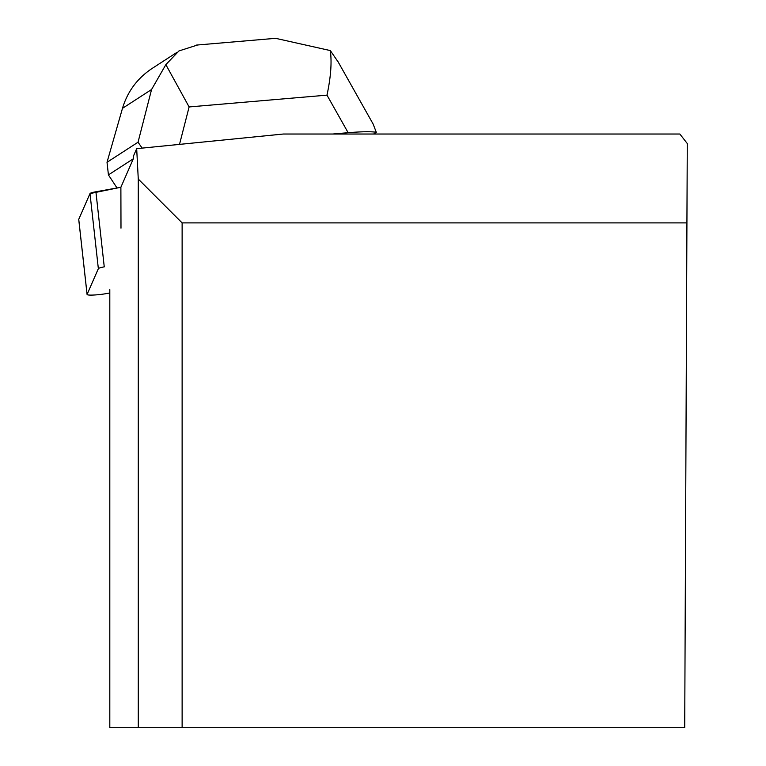 <?xml version="1.0" encoding="UTF-8"?>
<svg xmlns="http://www.w3.org/2000/svg" width="766" height="766" viewBox="0 0 766 766"><rect width="100%" height="100%" fill="white"/><g stroke="black" fill="none" stroke-linecap="round" stroke-linejoin="round"><path stroke-width="1.15" d="M78.764 219.526A12.668 1.427 -6.3 0 1 78.726 219.43A12.668 1.427 -6.3 0 1 78.745 219.335L89.995 193.568A12.668 1.427 -6.3 0 1 95.903 191.778L104.253 266.855A12.668 1.427 173.7 0 0 98.354 268.646L87.094 294.412A12.668 1.427 173.7 0 0 87.085 294.508A12.668 1.427 173.7 0 0 93.634 295.034A12.668 1.427 173.7 0 0 106.35 293.598L109.806 292.966M95.903 191.778L120.884 187.258L133.322 158.792L133.389 156.216L136.683 148.661L138.273 179.053L138.273 727.7L109.806 727.7L109.806 289.586M136.683 148.661L283.286 134.031L679.863 134.031L687.274 143.529L684.718 727.7L138.273 727.7M120.99 228.163L120.884 187.258L89.995 193.578L78.745 219.335L87.094 294.412M138.273 179.053L182.126 222.896L686.92 222.896M182.126 727.7L182.126 222.896M197.58 44.993L178.957 50.939L165.849 64.641L189.116 106.943L179.512 144.391M165.849 64.641L151.563 89.517L122.483 108.332C127.529 91.508 137.42 78.209 152.156 68.413L176.62 52.586M142.15 148.116L138.043 142.217L151.563 89.517M337.93 61.539L373.138 124.044L376.298 132.298L373.616 134.031M332.588 134.031L348.137 132.7L326.986 95.147C330.826 77.184 331.937 62.333 330.318 50.575L275.501 38.3L273.577 38.492M117.016 187.957L108.427 174.897L107.02 162.287L138.043 142.217M108.427 174.897L133.322 158.792M376.298 132.298C371.328 131.436 361.945 131.57 348.137 132.7M107.02 162.287L122.483 108.332M338.304 62.19L330.318 50.575M98.354 268.646L89.995 193.568M326.986 95.147L189.116 106.943M87.085 294.508L78.726 219.43M196.393 45.089L275.501 38.329"/></g></svg>
